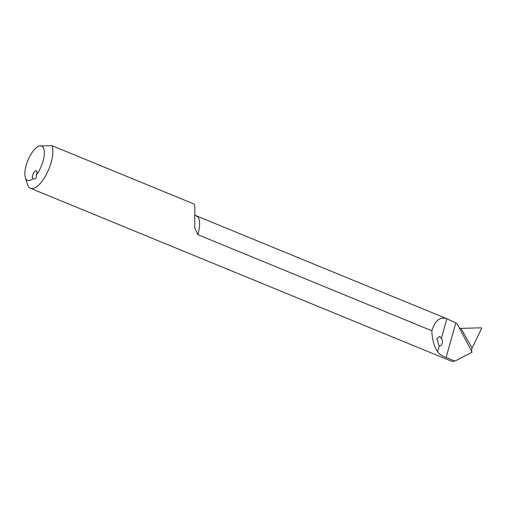 <?xml version="1.0" encoding="UTF-8"?>
<svg xmlns="http://www.w3.org/2000/svg" width="507" height="507" viewBox="0 0 507 507"><rect width="100%" height="100%" fill="white"/><g stroke="black" fill="none" stroke-linecap="round" stroke-linejoin="round"><path stroke-width="0.76" d="M38.114 146.51L38.988 146.048L52.018 145.686A24.761 9.715 112.3 0 1 46.828 173.514A24.761 9.715 112.3 0 1 30.464 188.293A24.761 9.715 112.3 0 1 27.53 184.529L25.35 177.583A18.569 7.288 -67.7 0 0 32.898 178.718A4.335 1.698 112.3 0 1 33.107 173.996A4.335 1.698 112.3 0 1 36.276 170.745A4.335 1.698 112.3 0 1 36.377 174.959A18.569 7.288 -67.7 0 0 44.318 154.046A18.569 7.288 -67.7 0 0 38.114 146.51A18.569 7.288 -67.7 0 0 33.012 151.263A18.569 7.288 -67.7 0 0 25.35 177.583M36.377 174.959C36.599 178.255 35.439 179.503 32.898 178.718L33.113 178.813M431.875 330.786C434.993 320.525 439.994 316.507 446.882 318.738L457.035 323.555L472.099 352.156L454.925 361.111L446.116 357.492C442.015 355.908 439.163 354.032 437.573 351.864C433.948 346.04 432.053 339.012 431.875 330.786L197.812 234.652L194.739 227.884L194.802 206.33A24.761 9.715 112.3 0 0 194.206 204.087L52.018 145.686M439.335 345.597C441.851 346.997 443.606 340.786 441.375 338.327L439.708 336.445L436.895 338.638L438.916 345.482L439.335 345.597L437.573 351.864M194.903 214.898L197.508 216.597A22.283 8.739 112.3 0 1 197.812 234.652M196.291 215.811L446.882 318.738L441.375 338.327M481.276 327.826L460.958 328.352A770.729 750.233 47.7 0 0 472.137 347.992L481.65 328.321L481.276 327.826M459.247 328.257L460.958 328.352M30.464 188.293L451.731 361.314L454.925 361.111M195.106 215.088A9.906 8.999 133.9 0 0 197.508 216.597M471.802 352.092C471.199 351.218 471.307 349.849 472.137 347.992M446.116 357.492L455.799 323.041"/></g></svg>
